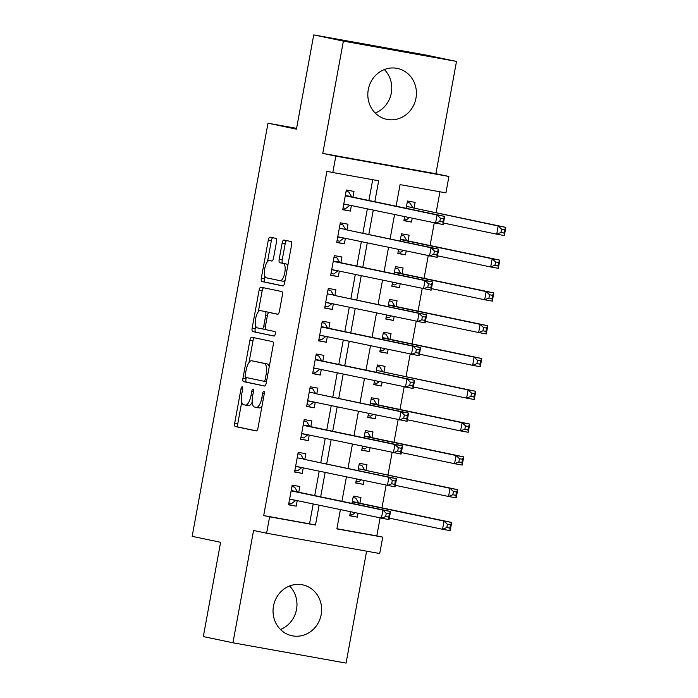 <?xml version="1.0" encoding="UTF-8"?>
<svg xmlns="http://www.w3.org/2000/svg" width="698" height="698" viewBox="0 0 698 698"><rect width="100%" height="100%" fill="white"/><g stroke="black" fill="none" stroke-linecap="round" stroke-linejoin="round"><path stroke-width="1.05" d="M242.223 386.797A2.295 0.829 -79.8 0 0 242.215 386.797A2.295 0.829 -79.8 0 0 241.002 388.882L234.72 423.075A3.272 1.187 -79.8 0 0 235.296 426.539L256.245 430.928A3.272 1.187 -79.8 0 0 256.253 430.928A3.272 1.187 -79.8 0 0 257.998 427.953L264.272 393.759A2.295 0.829 -79.8 0 0 263.87 391.334A2.295 0.829 -79.8 0 0 263.861 391.334A2.295 0.829 -79.8 0 0 262.649 393.419L261.837 397.843A10.47 3.804 -79.8 0 1 256.262 407.37A10.47 3.804 -79.8 0 1 256.218 407.362L254.473 406.995A10.47 3.804 -79.8 0 1 252.641 395.914L253.453 391.491A2.295 0.829 -79.8 0 0 253.051 389.065A2.295 0.829 -79.8 0 0 253.042 389.065A2.295 0.829 -79.8 0 0 251.821 391.15L251.01 395.574A10.47 3.804 -79.8 0 1 245.434 405.102A10.47 3.804 -79.8 0 1 245.399 405.093L243.646 404.727A10.47 3.804 -79.8 0 1 241.813 393.646L242.625 389.222A2.295 0.829 -79.8 0 0 242.223 386.797M384.345 69.573A26.001 24.229 -78.2 0 1 391.299 93.008A26.001 24.229 -78.2 0 1 375.236 113.05M368.274 89.614A26.001 24.229 101.8 0 0 386.788 119.349A26.001 24.229 101.8 0 0 415.964 98.174A26.001 24.229 101.8 0 0 397.45 68.439A26.001 24.229 101.8 0 0 368.274 89.614M280.448 629.474A26.001 24.229 101.8 0 0 296.519 609.433A26.001 24.229 101.8 0 0 289.557 585.997M273.494 606.03A26.001 24.229 101.8 0 0 292.008 635.765A26.001 24.229 101.8 0 0 321.185 614.598A26.001 24.229 101.8 0 0 302.67 584.863A26.001 24.229 101.8 0 0 273.494 606.03M276.504 241.831A3.272 1.187 -79.8 0 0 275.937 238.367L270.056 237.137A3.272 1.187 -79.8 0 0 270.047 237.128A3.272 1.187 -79.8 0 0 268.302 240.112L261.331 278.083A3.272 1.187 -79.8 0 0 261.907 281.547L282.856 285.936A3.272 1.187 -79.8 0 0 282.865 285.944A3.272 1.187 -79.8 0 0 284.61 282.96L291.581 244.989A3.272 1.187 -79.8 0 0 291.005 241.525L283.903 240.033A3.272 1.187 -79.8 0 0 283.894 240.033A3.272 1.187 -79.8 0 0 282.149 243.009L279.174 259.263A3.272 1.187 -79.8 0 0 279.741 262.727L283.266 263.46A8.751 3.176 -79.8 0 1 284.801 272.682A8.751 3.176 -79.8 0 1 280.134 280.692L266.313 277.795A8.751 3.176 -79.8 0 1 264.769 268.573A8.751 3.176 -79.8 0 1 269.437 260.572A8.751 3.176 -79.8 0 1 269.472 260.572L271.766 261.052A3.272 1.187 -79.8 0 0 271.784 261.061A3.272 1.187 -79.8 0 0 273.529 258.086L276.504 241.831M280.107 280.683A8.751 3.176 -79.8 0 0 280.134 280.692L283.196 281.242A8.751 3.176 -79.8 0 0 285.116 280.186M313.742 34.9L426.853 55.212L456.501 61.424L343.381 41.112L313.742 34.9L296.441 129.165L267.988 123.206L192.159 536.343L220.612 542.302L203.319 636.576L232.958 642.788L253.566 530.48L266.61 533.22L269.62 516.817L263.687 515.578L326.882 171.298L332.806 172.537L335.817 156.143L448.927 176.463L445.926 192.857L400.067 184.621L396.106 206.189M343.381 41.112L322.773 153.412L335.817 156.143M251.69 337.23A3.272 1.187 -79.8 0 0 251.673 337.221A3.272 1.187 -79.8 0 0 249.936 340.205L242.965 378.176A3.272 1.187 -79.8 0 0 243.532 381.64L264.481 386.029A3.272 1.187 -79.8 0 0 264.498 386.038A3.272 1.187 -79.8 0 0 266.235 383.054L273.206 345.082A3.272 1.187 -79.8 0 0 272.639 341.619L251.69 337.23M252.144 328.13L259.115 290.159A3.272 1.187 -79.8 0 1 260.86 287.175A3.272 1.187 -79.8 0 0 260.86 287.175L281.817 291.572A3.272 1.187 -79.8 0 1 282.393 295.036L279.409 311.282A3.272 1.187 -79.8 0 1 277.673 314.266A3.272 1.187 -79.8 0 0 277.673 314.266L269.158 312.477A3.272 1.187 -79.8 0 0 269.149 312.477A3.272 1.187 -79.8 0 0 267.404 315.452L265.423 326.236A3.272 1.187 -79.8 0 0 265.999 329.7L274.846 331.55A2.295 0.829 -79.8 0 1 275.248 333.967A2.295 0.829 -79.8 0 1 274.026 336.061A2.295 0.829 -79.8 0 0 274.026 336.061L252.72 331.594A3.272 1.187 -79.8 0 1 252.144 328.13L255.206 328.679L255.704 325.975M232.958 642.788L346.068 663.1L366.616 551.176M412.204 218.299L411.515 222.06L403.906 220.463M414.071 208.126L415.118 202.385L407.475 201.015L406.14 208.292M406.184 251.097L405.494 254.849L397.886 253.252M408.051 240.915L409.107 235.174L401.463 233.804L400.129 241.08M400.163 283.885L399.474 287.637L391.875 286.049M402.031 273.703L403.086 267.962L395.443 266.592L394.108 273.869M394.143 316.674L393.454 320.426L385.854 318.838M396.01 306.492L397.066 300.751L389.423 299.381L388.088 306.658M388.132 349.462L387.442 353.214L379.834 351.626M389.999 339.28L391.046 333.539L383.403 332.169L382.068 339.446M382.111 382.251L381.422 386.003L373.823 384.415M383.979 372.069L385.034 366.328L377.391 364.958L376.056 372.235M376.091 415.04L375.402 418.791L367.802 417.203M377.958 404.857L379.014 399.116L371.371 397.747L370.036 405.023M370.071 447.828L369.382 451.58L361.782 449.992M371.947 437.646L372.994 431.905L365.351 430.535L364.016 437.812M364.059 480.617L363.37 484.368L355.762 482.78M365.926 470.435L366.982 464.694L359.339 463.324L357.995 470.6M298.761 492.238L299.817 486.506L292.174 485.127L288.562 504.802L296.205 506.181L297.217 500.658M304.782 459.45L305.837 453.717L298.194 452.339L294.582 472.014L302.225 473.392L303.237 467.869M310.802 426.661L311.849 420.929L304.206 419.55L300.602 439.225L308.246 440.604L309.258 435.081M316.813 393.873L317.869 388.14L310.226 386.762L306.614 406.437L314.257 407.815L315.269 402.292M322.834 361.084L323.889 355.352L316.246 353.973L312.634 373.648L320.277 375.027L321.289 369.504M328.854 328.296L329.91 322.563L322.267 321.185L318.654 340.86L326.298 342.229L327.31 336.715M334.874 295.507L335.921 289.775L328.278 288.396L324.675 308.071L332.318 309.441L333.33 303.927M340.886 262.718L341.941 256.986L334.298 255.608L330.686 275.282L338.329 276.652L339.341 271.138M346.906 229.93L347.962 224.198L340.319 222.819L336.706 242.494L344.35 243.864L345.362 238.35M263.687 515.578L309.546 523.814L313.184 504.008M314.728 495.589L319.204 471.22M320.748 462.8L325.224 438.431M326.769 430.012L331.236 405.634M332.78 397.223L337.256 372.845M338.8 364.435L343.276 340.057M344.821 331.646L349.288 307.268M350.832 298.857L355.308 274.48M356.853 266.069L361.328 241.691M362.873 233.28L367.349 208.903M368.893 200.492L372.706 179.709M352.926 197.141L353.982 191.409L346.339 190.031L342.727 209.705L350.37 211.075L351.382 205.561M336.907 528.726L376.807 535.898L380.087 518.021M381.954 507.847L386.107 485.232M387.975 475.05L392.119 452.444M393.986 442.262L398.139 419.655M400.006 409.473L404.159 386.867M406.027 376.684L410.18 354.078M412.047 343.896L416.191 321.289M418.058 311.107L422.211 288.501M424.079 278.319L428.232 255.712M430.099 245.53L434.243 222.924M436.119 212.742L439.958 191.784M350.44 511.809L349.707 515.787L357.35 517.157L358.039 513.405M359.906 503.223L360.962 497.482L353.319 496.112L351.984 503.389M363.37 484.368L355.727 482.999L356.451 479.02M369.382 451.58L361.739 450.21L362.471 446.231M375.402 418.791L367.759 417.421L368.492 413.443M381.422 386.003L373.779 384.633L374.512 380.654M387.442 353.214L379.799 351.844L380.523 347.866M393.454 320.426L385.811 319.056L386.544 315.077M399.474 287.637L391.831 286.267L392.564 282.289M405.494 254.849L397.851 253.479L398.575 249.5M411.515 222.06L403.872 220.69L404.596 216.712M296.589 128.345L267.988 123.206M322.773 153.412L435.892 173.732L456.501 61.424M435.892 173.732L448.927 176.463M376.807 535.898L382.731 537.137L379.729 553.531L266.61 533.22M374.817 201.731L378.665 180.773L332.806 172.537M269.62 516.817L315.479 525.053L319.117 505.247M320.661 496.828L325.128 472.459M326.673 464.039L331.149 439.67M332.693 431.251L337.169 406.882M338.713 398.462L343.18 374.093M344.733 365.673L349.201 341.305M350.745 332.885L355.221 308.516M356.765 300.096L361.241 275.727M362.786 267.308L367.253 242.939M368.797 234.519L373.273 210.15M340.397 509.706L336.881 528.901L382.731 537.137M394.562 214.609L390.086 238.978M388.542 247.397L384.066 271.766M382.521 280.186L378.054 304.555M376.51 312.974L372.034 337.343M370.49 345.763L366.014 370.132M364.469 378.552L360.002 402.921M358.449 411.34L353.982 435.709M352.438 444.129L347.962 468.498M346.417 476.917L341.941 501.286M309.546 523.814L315.479 525.053M357.35 517.157L349.75 515.569M296.205 506.181L288.606 504.584M302.225 473.392L294.626 471.796M308.246 440.604L300.637 439.007M314.257 407.815L306.658 406.219M320.277 375.027L312.678 373.43M326.298 342.229L318.689 340.641M332.318 309.441L324.71 307.853M338.329 276.652L330.73 275.064M344.35 243.864L336.75 242.276M350.37 211.075L342.762 209.487M245.469 405.11L248.453 405.643A10.47 3.804 -79.8 0 0 248.488 405.651A10.47 3.804 -79.8 0 0 252.231 402.048M256.297 407.379L259.272 407.911A10.47 3.804 -79.8 0 0 259.316 407.92A10.47 3.804 -79.8 0 0 261.994 406.166M241.744 402.013L237.782 423.625A3.272 1.187 -79.8 0 0 238.35 427.089L256.532 430.893M246.237 377.531L246.019 378.726A3.272 1.187 -79.8 0 0 246.595 382.19L264.769 386.003M254.456 337.806A3.272 1.187 -79.8 0 0 252.99 340.755L248.994 362.541M245.242 374.983A2.295 0.829 -79.8 0 0 245.644 377.409L264.027 381.256A2.295 0.829 -79.8 0 0 264.036 381.256A2.295 0.829 -79.8 0 0 265.257 379.171L266.113 374.512A10.47 3.804 -79.8 0 0 264.28 363.431L251.716 360.796A10.47 3.804 -79.8 0 0 251.673 360.787A10.47 3.804 -79.8 0 0 246.097 370.315L245.242 374.983M269.245 366.686A10.47 3.804 -79.8 0 0 267.343 363.981L264.28 363.431M254.691 361.328A10.47 3.804 -79.8 0 1 254.726 361.337A10.47 3.804 -79.8 0 1 254.77 361.346L267.343 363.981M258.312 311.77L262.178 290.708L259.115 290.159M263.643 287.759A3.272 1.187 -79.8 0 0 262.178 290.708M277.944 314.231L272.22 313.027A3.272 1.187 -79.8 0 0 272.203 313.027A3.272 1.187 -79.8 0 0 272.194 313.027M274.262 336.017L252.72 331.594M260.345 310.636A8.751 3.176 -79.8 0 0 260.31 310.627A8.751 3.176 -79.8 0 0 255.643 318.637A8.751 3.176 -79.8 0 0 257.187 327.851L262.047 328.871A3.272 1.187 -79.8 0 0 262.055 328.871A3.272 1.187 -79.8 0 0 263.8 325.896L265.781 315.112A3.272 1.187 -79.8 0 0 265.205 311.648L263.399 311.186A8.751 3.176 -79.8 0 0 263.373 311.177A8.751 3.176 -79.8 0 0 263.338 311.168M265.109 329.421L262.055 328.871L265.1 329.421A3.272 1.187 -79.8 0 0 265.109 329.421A3.272 1.187 -79.8 0 0 265.563 329.29M268.704 312.608A3.272 1.187 -79.8 0 0 268.259 312.198L265.205 311.648M263.399 311.186L268.259 312.198M255.206 328.679A3.272 1.187 -79.8 0 0 255.773 332.143M280.168 280.692L283.161 281.233A8.751 3.176 -79.8 0 0 283.196 281.242M287.768 265.772A8.751 3.176 -79.8 0 0 286.32 264.01L283.266 263.46M286.677 240.618A3.272 1.187 -79.8 0 0 285.212 243.558L282.228 259.813A3.272 1.187 -79.8 0 0 282.803 263.277L286.32 264.01M264.865 276.033L264.394 278.633A3.272 1.187 -79.8 0 0 264.961 282.097L283.144 285.91M272.831 237.713A3.272 1.187 -79.8 0 0 271.356 240.662L267.517 261.619M350.03 514.007L352.787 514.505L355.081 512.786M353.04 497.613L355.797 498.11L353.057 497.534M389.318 518.125L442.532 529.276L444.041 521.083L451.685 522.453L358.955 503.022A3.333 1.213 100.2 0 1 358.563 502.7L355.797 498.11M450.48 524.826L451.685 522.453L450.175 530.646L442.532 529.276L446.816 527.548L449.878 528.098L450.48 524.826L447.418 524.277L446.816 527.548M447.418 524.277L444.041 521.083L352.263 501.853M449.878 528.098L450.175 530.646M291.912 486.55L294.652 487.125L291.904 486.628M295.847 500.37A3.333 1.213 -79.8 0 0 295.821 500.387L291.642 503.52L288.893 503.022M294.652 487.125L297.418 491.715A3.333 1.213 -79.8 0 0 297.819 492.046L390.54 511.468L389.03 519.67L289.618 499.07M385.671 516.572L381.387 518.291L382.897 510.098L390.54 511.468L389.336 513.841L386.273 513.292L385.671 516.572L388.734 517.122L389.336 513.841M291.118 490.869L382.897 510.098L386.273 513.292M389.03 519.67L388.734 517.122M356.05 481.219L358.807 481.716L361.102 479.997M359.06 464.824L361.817 465.322L359.077 464.746M395.33 485.337L448.552 496.487L450.053 488.295L457.696 489.664L364.975 470.234A3.333 1.213 100.2 0 1 364.574 469.902L361.817 465.322M456.492 492.038L457.696 489.664L456.195 497.857L448.552 496.487L452.836 494.76L455.89 495.31L456.492 492.038L453.438 491.488L452.836 494.76M453.438 491.488L450.053 488.295L364.975 470.234M455.89 495.31L456.195 497.857M362.07 448.43L364.827 448.927L367.113 447.209M365.08 432.036L367.837 432.533L365.089 431.957M401.35 452.548L454.573 463.699L456.073 455.506L463.716 456.876L370.996 437.445A3.333 1.213 100.2 0 1 370.594 437.114L367.837 432.533M462.512 459.249L463.716 456.876L462.216 465.069L454.573 463.699L458.856 461.971L461.91 462.521L462.512 459.249L459.459 458.699L458.856 461.971M459.459 458.699L456.073 455.506L364.304 436.276M461.91 462.521L462.216 465.069M368.09 415.642L370.839 416.139L373.133 414.42M371.092 399.247L373.849 399.745L371.109 399.169M407.37 419.76L460.584 430.91L462.093 422.709L469.737 424.087L377.016 404.657A3.333 1.213 100.2 0 1 376.615 404.325L373.849 399.745M468.533 426.452L469.737 424.087L468.227 432.28L460.584 430.91L464.868 429.183L467.93 429.732L468.533 426.452L465.47 425.911L464.868 429.183M465.47 425.911L462.093 422.709L370.315 403.488M467.93 429.732L468.227 432.28M374.102 382.853L376.859 383.35L379.154 381.632M377.112 366.459L379.869 366.947L377.129 366.38M413.391 386.971L466.604 398.122L468.105 389.92L475.748 391.299L383.028 371.868A3.333 1.213 100.2 0 1 382.635 371.537L379.869 366.947M474.553 393.663L475.748 391.299L474.247 399.492L466.604 398.122L470.888 396.394L473.951 396.944L474.553 393.663L471.49 393.122L470.888 396.394M471.49 393.122L468.105 389.92L383.028 371.868M473.951 396.944L474.247 399.492M297.933 453.761L300.672 454.337L297.915 453.84M301.859 467.581A3.333 1.213 -79.8 0 0 301.841 467.599L297.662 470.731L294.905 470.234M300.672 454.337L303.438 458.926A3.333 1.213 -79.8 0 0 303.831 459.258L396.551 478.68L395.051 486.881L295.638 466.281M391.691 483.784L387.407 485.503L388.908 477.31L396.551 478.68L395.356 481.053L392.293 480.503L391.691 483.784L394.754 484.333L395.356 481.053M303.831 459.258L388.908 477.31L392.293 480.503M395.051 486.881L394.754 484.333M303.953 420.973L306.692 421.548L303.935 421.051M301.615 433.685L307.862 434.81A3.333 1.213 -79.8 0 0 307.862 434.81L303.682 437.943L300.925 437.445M306.692 421.548L309.45 426.138A3.333 1.213 -79.8 0 0 309.851 426.469L402.572 445.891L401.071 454.093L301.649 433.493M397.712 450.995L393.428 452.714L394.928 444.521L402.572 445.891L401.367 448.264L398.314 447.715L397.712 450.995L400.765 451.545L401.367 448.264M303.159 425.291L394.928 444.521L398.314 447.715M401.071 454.093L400.765 451.545M309.964 388.184L312.713 388.76L309.956 388.263M307.635 400.896L313.882 402.022A3.333 1.213 -79.8 0 0 313.882 402.022L309.703 405.154L306.946 404.657M312.713 388.76L315.47 393.349A3.333 1.213 -79.8 0 0 315.871 393.681L408.592 413.103L407.082 421.304L307.67 400.704M403.732 418.207L399.439 419.926L400.949 411.733L408.592 413.103L407.388 415.476L404.334 414.926L403.732 418.207L406.786 418.756L407.388 415.476M315.871 393.681L400.949 411.733L404.334 414.926M407.082 421.304L406.786 418.756M315.985 355.395L318.724 355.971L315.967 355.474M319.911 369.216A3.333 1.213 -79.8 0 0 319.893 369.233L315.714 372.366L312.966 371.868M318.724 355.971L321.49 360.561A3.333 1.213 -79.8 0 0 321.883 360.892L414.612 380.314L413.103 388.516L313.69 367.916M409.743 385.418L405.459 387.137L406.969 378.944L414.612 380.314L413.408 382.687L410.345 382.138L409.743 385.418L412.806 385.968L413.408 382.687M315.191 359.714L406.969 378.944L410.345 382.138M413.103 388.516L412.806 385.968M380.122 350.064L382.879 350.553L385.174 348.843M383.132 333.67L385.889 334.159L383.15 333.592M419.402 354.183L472.625 365.333L474.125 357.132L481.768 358.51L389.048 339.08A3.333 1.213 100.2 0 1 388.646 338.748L385.889 334.159M480.564 360.875L481.768 358.51L480.268 366.703L472.625 365.333L476.909 363.606L479.962 364.155L480.564 360.875L477.511 360.334L476.909 363.606M477.511 360.334L474.125 357.132L382.356 337.911M479.962 364.155L480.268 366.703M322.005 322.607L324.745 323.183L321.987 322.685M319.667 335.319L325.914 336.445A3.333 1.213 -79.8 0 0 325.914 336.445L321.734 339.577L318.977 339.08M324.745 323.183L327.502 327.772A3.333 1.213 -79.8 0 0 327.903 328.104L420.624 347.525L419.123 355.727L319.71 335.127M415.764 352.63L411.48 354.348L412.98 346.156L420.624 347.525L419.419 349.899L416.366 349.349L415.764 352.63L418.826 353.179L419.419 349.899M321.211 326.926L412.98 346.156L416.366 349.349M419.123 355.727L418.826 353.179M386.142 317.276L388.899 317.764L391.185 316.054M389.152 300.882L391.91 301.37L389.161 300.803M425.422 321.394L478.636 332.545L480.145 324.343L487.789 325.722L395.068 306.291A3.333 1.213 100.2 0 1 394.667 305.96L391.91 301.37M486.585 328.086L487.789 325.722L486.279 333.914L478.636 332.545L482.929 330.817L485.983 331.367L486.585 328.086L483.531 327.536L482.929 330.817M483.531 327.536L480.145 324.343L388.367 305.122M485.983 331.367L486.279 333.914M328.025 289.818L330.765 290.394L328.008 289.897M331.951 303.639A3.333 1.213 -79.8 0 0 331.934 303.656L327.755 306.788L324.998 306.291M330.765 290.394L333.522 294.984A3.333 1.213 -79.8 0 0 333.923 295.315L426.644 314.737L425.143 322.938L325.722 302.33M421.784 319.841L417.5 321.56L419.001 313.367L426.644 314.737L425.44 317.11L422.386 316.56L421.784 319.841L424.838 320.391L425.44 317.11M333.923 295.315L419.001 313.367L422.386 316.56M425.143 322.938L424.838 320.391M392.163 284.487L394.911 284.976L397.206 283.257M395.164 268.093L397.921 268.582L395.181 268.015M431.443 288.606L484.656 299.756L486.166 291.555L493.809 292.933L401.08 273.503A3.333 1.213 100.2 0 1 400.687 273.171L397.921 268.582M492.605 295.298L493.809 292.933L492.299 301.126L484.656 299.756L488.94 298.029L492.003 298.578L492.605 295.298L489.542 294.748L488.94 298.029M489.542 294.748L486.166 291.555L394.387 272.333M492.003 298.578L492.299 301.126M334.037 257.03L336.776 257.606L334.028 257.108M331.707 269.742L337.954 270.868A3.333 1.213 -79.8 0 0 337.954 270.868L333.775 274L331.018 273.503M336.776 257.606L339.542 262.195A3.333 1.213 -79.8 0 0 339.943 262.527L432.664 281.948L431.155 290.15L331.742 269.541M427.804 287.053L423.512 288.771L425.021 280.579L432.664 281.948L431.46 284.322L428.406 283.772L427.804 287.053L430.858 287.602L431.46 284.322M333.243 261.349L425.021 280.579L428.406 283.772M431.155 290.15L430.858 287.602M398.174 251.699L400.931 252.187L403.226 250.469M401.184 235.305L403.941 235.793L401.202 235.226M437.454 255.817L490.677 266.968L492.177 258.766L499.82 260.145L407.1 240.714A3.333 1.213 100.2 0 1 406.698 240.382L403.941 235.793M498.616 262.509L499.82 260.145L498.32 268.337L490.677 266.968L494.961 265.24L498.014 265.79L498.616 262.509L495.563 261.959L494.961 265.24M495.563 261.959L492.177 258.766L400.408 239.545M498.014 265.79L498.32 268.337M340.057 224.241L342.797 224.817L340.039 224.32M337.727 236.954L343.966 238.079A3.333 1.213 -79.8 0 0 343.966 238.079L339.786 241.211L337.029 240.714M342.797 224.817L345.562 229.406A3.333 1.213 -79.8 0 0 345.955 229.729L438.684 249.16L437.175 257.361L337.762 236.753M433.816 254.264L429.532 255.983L431.041 247.79L438.684 249.16L437.48 251.533L434.418 250.983L433.816 254.264L436.878 254.814L437.48 251.533M345.955 229.729L431.041 247.79L434.418 250.983M437.175 257.361L436.878 254.814M404.194 218.91L406.951 219.399L409.237 217.68M407.204 202.516L409.962 203.005L407.222 202.437M443.474 223.028L496.697 234.179L498.198 225.978L505.841 227.356L413.12 207.925A3.333 1.213 100.2 0 1 412.719 207.594L409.962 203.005M504.637 229.721L505.841 227.356L504.34 235.549L496.697 234.179L500.981 232.451L504.035 233.001L504.637 229.721L501.583 229.171L500.981 232.451M501.583 229.171L498.198 225.978L413.12 207.925M504.035 233.001L504.34 235.549M346.077 191.453L348.817 192.029L346.06 191.531M350.003 205.273A3.333 1.213 -79.8 0 0 349.986 205.291L345.807 208.423L343.05 207.925M348.817 192.029L351.574 196.618A3.333 1.213 -79.8 0 0 351.975 196.941L444.696 216.371L443.195 224.573L343.774 203.964M439.836 221.475L435.552 223.194L437.053 215.001L444.696 216.371L443.492 218.744L440.438 218.195L439.836 221.475L442.89 222.025L443.492 218.744M345.283 195.772L437.053 215.001L440.438 218.195M443.195 224.573L442.89 222.025M242.634 389.179L241.002 388.882M264.28 393.707L262.649 393.419M253.461 391.447L251.821 391.15M252.65 395.871L251.01 395.574M263.469 398.139L261.837 397.843M238.35 427.089L235.296 426.539M237.782 423.625L234.72 423.075M246.595 382.19L243.532 381.64M246.019 378.726L242.965 378.176M252.99 340.755L249.936 340.205M264.036 381.256L266.488 381.701L264.045 381.256M266.898 379.468L265.257 379.171M267.753 374.8L266.113 374.512M254.77 361.346L251.716 360.796M272.22 313.027L269.158 312.477L272.203 313.027M265.432 326.193L263.8 325.896M267.413 315.409L265.781 315.112M269.437 260.572L272.037 261.035L269.472 260.572M282.803 263.277L279.741 262.727M282.228 259.813L279.174 259.263M285.212 243.558L282.149 243.009M264.961 282.097L261.907 281.547M264.394 278.633L261.331 278.083M271.356 240.662L268.302 240.112M358.955 503.022L352.272 501.827M358.563 502.7L352.316 501.574M291.171 490.589L297.418 491.715M291.127 490.842L297.819 492.046M289.583 499.262L295.821 500.387M364.574 469.902L358.336 468.786M370.996 437.445L364.304 436.25M370.594 437.114L364.347 435.997M377.016 404.657L370.324 403.461M376.615 404.325L370.368 403.208M382.635 371.537L376.388 370.42M297.191 457.801L303.438 458.926M295.594 466.473L301.841 467.599M303.211 425.012L309.45 426.138M303.159 425.265L309.851 426.469M309.223 392.224L315.47 393.349M315.243 359.435L321.49 360.561M315.199 359.688L321.883 360.892M313.655 368.108L319.893 369.233M389.048 339.08L382.356 337.876M388.646 338.748L382.408 337.631M321.263 326.647L327.502 327.772M321.22 326.9L327.903 328.104M395.068 306.291L388.376 305.087M394.667 305.96L388.42 304.843M327.283 293.858L333.522 294.984M325.687 302.531L331.934 303.656M401.08 273.503L394.396 272.299M400.687 273.171L394.44 272.054M333.295 261.069L339.542 262.195M333.251 261.322L339.943 262.527M407.1 240.714L400.416 239.51M406.698 240.382L400.46 239.266M339.315 228.281L345.562 229.406M412.719 207.594L406.472 206.477M345.336 195.492L351.574 196.618M345.283 195.745L351.975 196.941M343.739 204.165L349.986 205.291M248.488 405.651L245.434 405.102M259.316 407.92L256.262 407.37M254.726 361.337L251.673 360.787M263.373 311.177L260.31 310.627"/></g></svg>
